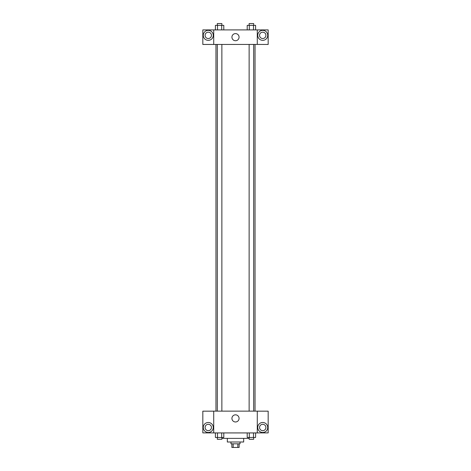 <?xml version="1.0" encoding="UTF-8"?>
<svg xmlns="http://www.w3.org/2000/svg" width="471" height="471" viewBox="0 0 471 471"><rect width="100%" height="100%" fill="white"/><g stroke="black" fill="none" stroke-linecap="round" stroke-linejoin="round"><path stroke-width="0.71" d="M237.831 443.817L237.831 447.45L231.867 447.45L231.867 443.817M237.831 447.45L239.133 447.45L239.133 443.817M240.039 442.004L240.039 443.817L230.961 443.817L230.961 442.004M233.169 443.817L233.169 447.45M243.672 438.371L243.672 442.004L227.328 442.004L227.328 438.371M249.135 438.371L221.865 438.371M257.284 432.926L213.716 432.926L213.716 411.142L257.284 411.142L257.284 432.926M208.27 432.472A4.993 4.993 0 0 1 203.943 424.983A4.993 4.993 0 0 1 212.592 424.983A4.993 4.993 0 0 1 208.27 432.472M213.716 432.896L202.824 432.896L202.824 411.171L213.716 411.171M205.091 427.48A3.179 3.179 0 0 1 208.27 424.306A3.179 3.179 0 0 1 211.444 427.48A3.179 3.179 0 0 1 208.27 430.659A3.179 3.179 0 0 1 205.091 427.48M235.5 421.975A3.568 3.568 0 0 1 232.409 416.617A3.568 3.568 0 0 1 238.591 416.617A3.568 3.568 0 0 1 235.5 421.975M262.73 432.472A4.993 4.993 0 0 1 258.408 424.983A4.993 4.993 0 0 1 267.057 424.983A4.993 4.993 0 0 1 262.73 432.472M257.284 432.896L268.176 432.896L268.176 411.171L257.284 411.171M259.556 427.48A3.179 3.179 0 0 1 262.73 424.306A3.179 3.179 0 0 1 265.909 427.48A3.179 3.179 0 0 1 262.73 430.659A3.179 3.179 0 0 1 259.556 427.48M255.035 44.427L255.035 411.142M249.135 411.142L249.135 44.427M221.865 44.427L221.865 411.142M257.284 44.427L268.176 44.457L268.176 29.903L257.284 29.903L257.284 44.427L213.716 44.457L202.824 44.457L202.824 29.903L213.716 29.903L213.716 44.427M211.444 35.349A3.179 3.179 0 0 1 208.27 38.528A3.179 3.179 0 0 1 205.091 35.349A3.179 3.179 0 0 1 208.27 32.175A3.179 3.179 0 0 1 211.444 35.349M208.27 40.341A4.993 4.993 0 0 1 203.943 32.852A4.993 4.993 0 0 1 212.592 32.852A4.993 4.993 0 0 1 208.27 40.341M265.909 35.349A3.179 3.179 0 0 1 261.14 38.104A3.179 3.179 0 0 1 261.14 32.599A3.179 3.179 0 0 1 265.909 35.349M262.73 40.341A4.993 4.993 0 0 1 258.408 32.852A4.993 4.993 0 0 1 267.057 32.852A4.993 4.993 0 0 1 262.73 40.341M257.284 29.903L213.716 29.903M231.932 37.168A3.568 3.568 0 0 1 237.284 34.077A3.568 3.568 0 0 1 237.284 40.259A3.568 3.568 0 0 1 231.932 37.168M255.594 29.903L255.594 25.363L247.21 25.363L247.21 29.903M253.498 25.363L253.498 29.903M249.306 25.363L249.306 29.903M249.135 25.363L249.135 23.55L253.675 23.55L253.675 25.363M223.79 29.903L223.79 25.363L215.406 25.363L215.406 29.903M221.694 25.363L221.694 29.903M217.502 25.363L217.502 29.903M217.325 25.363L217.325 23.55L221.865 23.55L221.865 25.363M255.594 432.926L255.594 437.465L247.21 437.465L247.21 432.926M253.498 432.926L253.498 437.465M249.306 432.926L249.306 437.465M253.675 437.465L253.675 439.278L249.135 439.278L249.135 437.465M223.79 432.926L223.79 437.465L215.406 437.465L215.406 432.926M221.694 432.926L221.694 437.465M217.502 432.926L217.502 437.465M221.865 437.465L221.865 439.278L217.325 439.278L217.325 437.465M215.965 44.427L215.965 411.142M253.675 411.142L253.675 44.427M217.325 44.427L217.325 411.142"/></g></svg>
